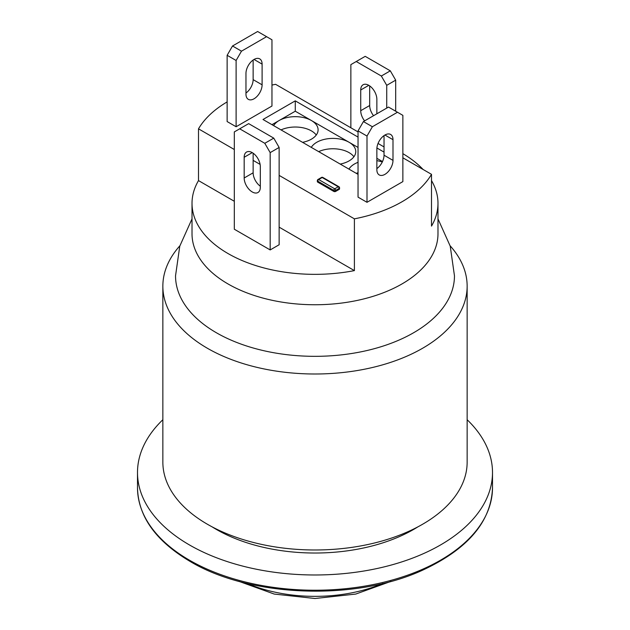<?xml version="1.0" encoding="UTF-8"?>
<svg xmlns="http://www.w3.org/2000/svg" width="630" height="630" viewBox="0 0 630 630"><rect width="100%" height="100%" fill="white"/><g stroke="black" fill="none" stroke-linecap="round" stroke-linejoin="round"><path stroke-width="0.94" d="M179.881 245.787A152.145 87.838 0 0 0 162.855 286.162A152.145 87.838 0 0 0 207.42 348.28A152.145 87.838 0 0 0 373.22 367.314A152.145 87.838 0 0 0 467.145 286.162A152.145 87.838 0 0 0 450.119 245.787M437.984 218.862L450.23 246.157L454.466 275.814A139.466 80.522 180 0 1 368.369 350.201A139.466 80.522 180 0 1 216.381 332.75A139.466 80.522 180 0 1 175.534 275.814L179.77 246.157L192.016 218.862M162.855 286.162L162.855 462.152A152.145 87.838 0 0 0 207.42 524.262A152.145 87.838 0 0 0 373.22 543.304A152.145 87.838 0 0 0 467.145 462.152L467.145 286.162M212.089 526.853A139.466 80.522 0 0 0 216.381 529.436A139.466 80.522 0 0 0 417.91 526.853M467.145 419.722A177.502 102.477 180 0 1 492.502 472.5A177.502 102.477 180 0 1 382.93 567.181A177.502 102.477 180 0 1 189.488 544.966A177.502 102.477 180 0 1 137.498 472.5A177.502 102.477 180 0 1 162.855 419.722M279.137 227.154L354.399 270.609A122.984 71.001 180 0 1 192.016 203.348L192.016 233.746A122.984 71.001 0 0 0 228.036 283.957A122.984 71.001 0 0 0 362.061 299.344A122.984 71.001 0 0 0 437.984 233.746L437.984 203.348A122.984 71.001 180 0 1 431.503 226.091L431.503 174.329A122.984 71.001 180 0 1 354.399 218.846L279.137 175.392M271.963 85.066A122.984 71.001 180 0 1 275.601 84.325L358.037 131.914M378.039 143.467L384.032 146.924M402.861 157.799L431.503 174.329M234.313 149.515L198.497 128.835A122.984 71.001 180 0 1 227.139 101.903M245.968 92.823A122.984 71.001 180 0 1 246.566 92.586M260.111 164.406L253.142 160.382M358.037 174.36L263.001 119.495L295.273 100.863L358.037 137.096M376.905 147.987L384.032 152.106M366.999 202.309L358.037 197.135L358.037 130.882L366.999 136.056L372.377 126.74L363.416 121.566L388.513 107.069L402.861 115.353L402.861 181.605L366.999 202.309L366.999 136.056M236.108 126.74L227.139 121.566L227.139 55.306L236.108 60.488L241.487 51.172L232.517 45.99L257.623 31.5L271.963 39.785L271.963 106.037L236.108 126.74L236.108 60.488M333.79 191.418L317.725 182.141L317.725 181.149A1.315 0.764 180 0 1 317.339 180.613A1.315 1.315 0 0 1 318 179.471A1.315 0.764 60 0 1 318.654 179.534A1.315 0.764 120 0 0 317.725 181.149L333.79 190.425A1.315 0.764 -60 0 1 334.727 188.811A1.315 0.764 60 0 1 335.144 189.165A1.315 0.764 60 0 1 335.656 190.425A1.315 0.764 180 0 1 333.79 190.425L333.79 191.418A1.315 0.764 0 0 0 335.656 191.418L335.656 190.425L339.168 188.394A1.315 0.764 -120 0 0 338.239 186.779A1.315 0.764 -60 0 1 338.901 186.716A1.315 1.315 0 0 1 339.554 187.858A1.315 0.764 180 0 1 339.168 188.394L339.168 189.394A1.315 0.764 0 0 0 339.554 188.85L339.554 187.858M317.339 180.613L317.339 181.605A1.315 0.764 0 0 0 317.725 182.141M317.725 181.07L317.725 180.078L322.174 177.51A1.315 0.764 -120 0 0 321.513 177.439A1.315 1.315 0 0 1 322.828 177.439A1.315 0.764 120 0 0 322.174 177.51L338.239 186.779L334.727 188.811L318.654 179.534M339.168 189.394L335.656 191.418M369.684 85.908L369.684 105.517A11.411 6.591 -120 0 0 373.558 115.707M364.589 120.881A11.411 6.591 60 0 1 360.722 110.691L360.722 89.988A11.411 6.591 60 0 1 363.085 84.766A11.411 6.591 60 0 1 371.881 87.822A11.411 6.591 60 0 1 376.858 99.304L376.858 113.802M245.968 73.426A11.411 6.591 -60 0 1 250.945 61.945A11.411 6.591 -60 0 1 259.741 58.889A11.411 6.591 -60 0 1 262.104 64.11L262.104 84.814A11.411 6.591 -60 0 1 257.127 96.296A11.411 6.591 -60 0 1 248.33 99.351A11.411 6.591 -60 0 1 245.968 94.13L245.968 73.426M376.858 148.995A11.411 6.591 -60 0 1 381.843 137.513A11.411 6.591 -60 0 1 390.632 134.458A11.411 6.591 -60 0 1 392.994 139.679L392.994 160.382A11.411 6.591 -60 0 1 388.017 171.864A11.411 6.591 -60 0 1 379.221 174.927A11.411 6.591 -60 0 1 376.858 169.698L376.858 148.995M245.968 93.035A11.411 6.591 120 0 0 253.142 79.64L253.142 60.023M376.858 168.612A11.411 6.591 120 0 0 384.032 155.208L384.032 135.6M260.316 187.299A11.411 6.591 60 0 1 257.946 192.52A11.411 6.591 60 0 1 249.157 189.465A11.411 6.591 60 0 1 244.172 177.983L244.172 157.279A11.411 6.591 60 0 1 246.535 152.058A11.411 6.591 60 0 1 255.331 155.114A11.411 6.591 60 0 1 260.316 166.596L260.316 187.299M253.142 153.192L253.142 172.809A11.411 6.591 -120 0 0 260.316 186.204M397.483 112.242L372.377 126.74M363.416 121.566L358.037 130.882M266.584 36.674L241.487 51.172M232.517 45.99L227.139 55.306M264.797 143.301L270.175 152.618L279.137 147.444L279.137 244.755L270.175 249.929L234.313 229.225L234.313 131.914L248.661 123.638L273.759 138.127L264.797 143.301L239.691 128.811M279.137 147.444L273.759 138.127M381.339 76.017L386.725 85.334L395.687 80.152L390.309 70.836L381.339 76.017L356.241 61.52L365.203 56.346L390.309 70.836M350.863 127.772L350.863 64.63L356.241 61.52M386.725 108.108L386.725 85.334M270.175 249.929L270.175 152.618M395.687 111.211L395.687 80.152M382.284 162.012A22.822 13.175 0 0 0 376.858 160.658M358.037 162.32A22.822 13.175 0 0 0 348.957 169.116M382.497 161.564L376.858 158.311M358.037 147.444L349.067 142.27A22.822 13.175 0 0 0 311.299 147.381M340.216 164.076A22.822 13.175 0 0 0 355.753 151.586A22.822 13.175 0 0 0 349.067 142.27L295.273 111.211L279.137 120.527A22.822 13.175 0 0 0 273.648 125.638M302.558 142.333A22.822 13.175 0 0 0 318.095 129.843A22.822 13.175 0 0 0 311.417 120.527A22.822 13.175 0 0 0 279.137 120.527L271.963 124.669M295.273 100.863L295.273 111.211M316.26 135.025A22.822 13.175 0 0 0 281.035 129.906M353.918 156.76A22.822 13.175 0 0 0 318.685 151.641M358.037 172.675A22.822 13.175 0 0 0 356.344 173.384M234.313 201.277L198.497 180.597L198.497 128.835M354.399 270.609L354.399 218.846M402.861 153.665A122.984 71.001 180 0 1 423.092 169.478M431.503 180.597A122.984 71.001 180 0 1 437.984 203.348M192.016 203.348A122.984 71.001 180 0 1 198.497 180.597M382.717 583.498A114.109 65.882 180 0 1 247.283 583.498M189.488 560.212A177.502 102.477 180 0 1 137.498 487.746C138.19 516.395 155.697 540.934 190.008 561.377C249.732 597.319 355.367 601.303 422.612 570.174C467.933 549.077 491.227 521.601 492.502 487.746A177.502 102.477 180 0 1 382.93 582.427A177.502 102.477 180 0 1 189.488 560.212M369.684 105.517L360.722 110.691M368.794 85.334L360.722 89.988M254.04 59.448L262.104 64.11M384.93 135.025L392.994 139.679M253.142 79.64L262.104 84.814M384.032 155.208L392.994 160.382M244.172 177.983L253.142 172.809M244.172 157.279L252.244 152.618M238.912 581.34L274.247 594.066L315 598.5L355.753 594.066L391.088 581.34M137.498 472.5L137.498 487.746M492.502 472.5L492.502 487.746M318 179.471L321.513 177.439M322.828 177.439L338.901 186.716"/></g></svg>
